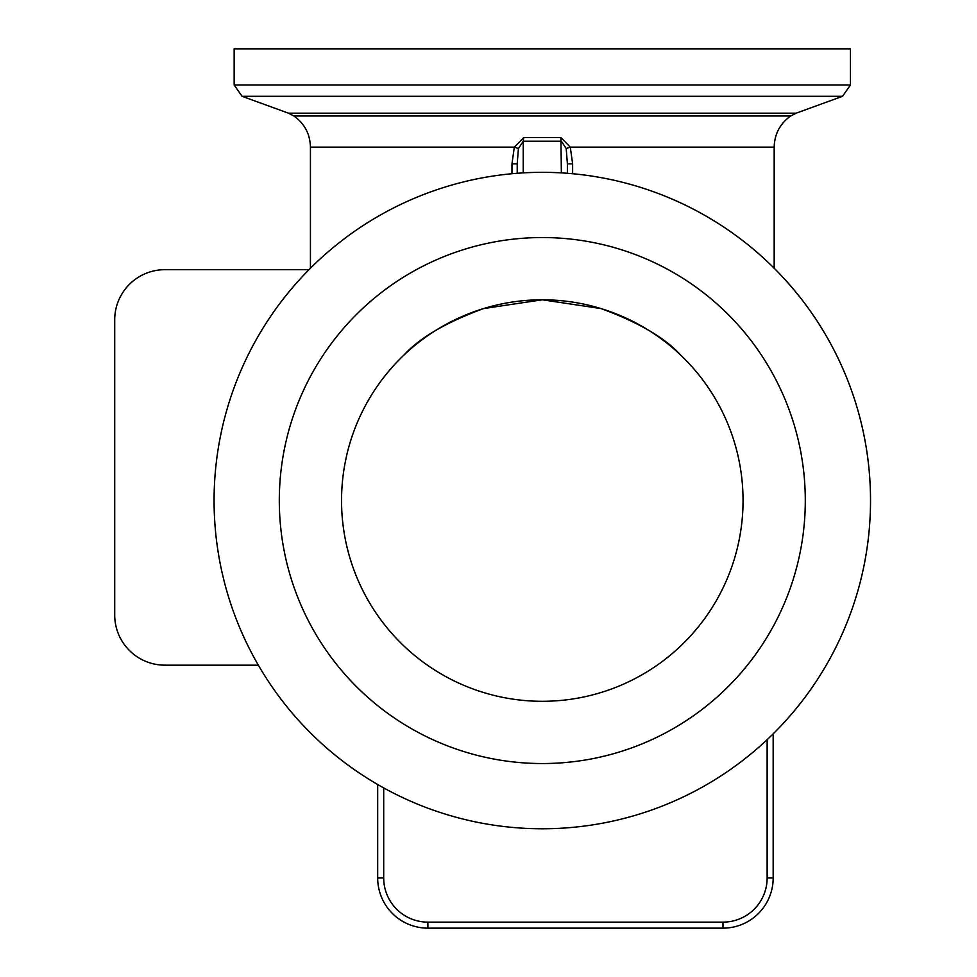 <?xml version="1.0" encoding="UTF-8"?>
<svg xmlns="http://www.w3.org/2000/svg" width="977" height="977" viewBox="0 0 977 977"><rect width="100%" height="100%" fill="white"/><g stroke="black" fill="none" stroke-linecap="round" stroke-linejoin="round"><path stroke-width="1.47" d="M518.408 148.516L523.232 141.213L523.696 137.574L514.317 147.136L518.408 148.516L517.212 163.843L511.972 163.843L511.972 173.723M523.232 172.868L523.232 141.213L561.372 141.213L566.196 148.516L570.275 147.136L774.175 147.136C774.529 134.02 780.025 123.639 790.674 115.994L293.93 115.994C304.58 123.639 310.075 134.02 310.43 147.136L514.317 147.136L511.972 163.843M561.372 172.868L560.908 137.574L523.696 137.574M566.196 148.516L567.393 163.843L572.632 163.843L570.275 147.136L560.908 137.574M567.393 163.843L567.393 173.271L567.393 163.843M517.212 163.843L517.212 173.271M377.684 784.507L377.684 877.957A50.193 50.193 0 0 0 427.877 928.15L722.98 928.15A50.193 50.193 0 0 0 773.173 877.957L773.173 733.861M164.881 269.676L308.988 269.676L164.881 269.676A50.193 50.193 0 0 0 114.7 319.87L114.7 614.973A50.193 50.193 0 0 0 164.881 665.166L258.331 665.166L164.881 665.166M114.7 319.87L114.7 614.973M542.296 48.85L850.454 48.85L850.454 84.987L234.15 84.987L234.15 48.85L542.296 48.85M542.296 828.777A328.235 328.235 0 0 0 826.554 336.43A328.235 328.235 0 0 0 258.05 336.43A328.235 328.235 0 0 0 542.296 828.777M403.684 355.335C419.353 337.969 445.952 322.398 483.481 308.598C445.952 322.398 419.353 337.969 403.684 355.335M483.481 308.598L542.296 299.792A200.749 200.749 0 0 1 716.153 600.916A200.749 200.749 0 0 1 368.439 600.916A200.749 200.749 0 0 1 542.296 299.792L601.124 308.598C638.653 322.398 665.252 337.969 680.92 355.335C665.252 337.969 638.653 322.398 601.124 308.598M542.296 763.538A262.984 262.984 0 0 0 770.059 369.05A262.984 262.984 0 0 0 314.545 369.05A262.984 262.984 0 0 0 542.296 763.538M572.632 173.723L572.632 163.843M377.684 877.957L383.705 877.957L383.705 787.914M427.877 928.15L427.877 922.129A44.16 44.16 0 0 1 383.705 877.957M722.98 928.15L722.98 922.129L427.877 922.129M773.173 877.957L767.14 877.957A44.16 44.16 0 0 1 722.98 922.129M767.14 739.674L767.14 877.957M790.674 115.994L796.182 113.173L288.423 113.173L242.076 96.308L842.528 96.308L850.454 84.987M310.43 268.223L310.43 147.136M242.076 96.308L234.15 84.987M796.182 113.173L842.528 96.308M293.93 115.994L288.423 113.173M774.175 268.223L774.175 147.136"/></g></svg>

